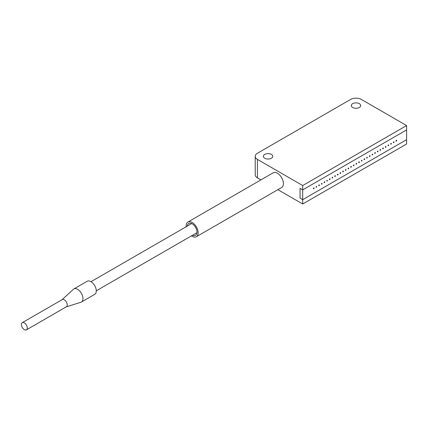 <?xml version="1.0" encoding="UTF-8"?>
<svg xmlns="http://www.w3.org/2000/svg" width="428" height="428" viewBox="0 0 428 428"><rect width="100%" height="100%" fill="white"/><g stroke="black" fill="none" stroke-linecap="round" stroke-linejoin="round"><path stroke-width="0.64" d="M396.333 141.101A0.471 0.273 120 0 0 396.333 140.331A0.471 0.273 120 0 0 396.333 141.101M393.669 142.642A0.471 0.273 120 0 0 393.669 141.871A0.471 0.273 120 0 0 393.669 142.642M391.005 144.177A0.471 0.273 120 0 0 391.005 143.407A0.471 0.273 120 0 0 391.005 144.177M388.34 145.718A0.471 0.273 120 0 0 388.34 144.948A0.471 0.273 120 0 0 388.34 145.718M385.676 147.253A0.471 0.273 120 0 0 385.676 146.483A0.471 0.273 120 0 0 385.676 147.253M383.012 148.794A0.471 0.273 120 0 0 383.012 148.024A0.471 0.273 120 0 0 383.012 148.794M380.348 150.33A0.471 0.273 120 0 0 380.348 149.559A0.471 0.273 120 0 0 380.348 150.33M377.683 151.865A0.471 0.273 120 0 0 377.683 151.1A0.471 0.273 120 0 0 377.683 151.865M375.019 153.406A0.471 0.273 120 0 0 375.019 152.636A0.471 0.273 120 0 0 375.019 153.406M372.355 154.941A0.471 0.273 120 0 0 372.355 154.176A0.471 0.273 120 0 0 372.355 154.941M369.69 156.482A0.471 0.273 120 0 0 369.69 155.712A0.471 0.273 120 0 0 369.69 156.482M367.026 158.018A0.471 0.273 120 0 0 367.026 157.253A0.471 0.273 120 0 0 367.026 158.018M364.362 159.558A0.471 0.273 120 0 0 364.362 158.788A0.471 0.273 120 0 0 364.362 159.558M361.703 161.094A0.471 0.273 120 0 0 361.703 160.329A0.471 0.273 120 0 0 361.703 161.094M359.039 162.635A0.471 0.273 120 0 0 359.039 161.864A0.471 0.273 120 0 0 359.039 162.635M356.374 164.17A0.471 0.273 120 0 0 356.374 163.4A0.471 0.273 120 0 0 356.374 164.17M353.71 165.711A0.471 0.273 120 0 0 353.71 164.941A0.471 0.273 120 0 0 353.71 165.711M351.046 167.246A0.471 0.273 120 0 0 351.046 166.476A0.471 0.273 120 0 0 351.046 167.246M348.381 168.787A0.471 0.273 120 0 0 348.381 168.017A0.471 0.273 120 0 0 348.381 168.787M345.717 170.323A0.471 0.273 120 0 0 345.717 169.552A0.471 0.273 120 0 0 345.717 170.323M343.053 171.863A0.471 0.273 120 0 0 343.053 171.093A0.471 0.273 120 0 0 343.053 171.863M340.388 173.399A0.471 0.273 120 0 0 340.388 172.628A0.471 0.273 120 0 0 340.388 173.399M337.724 174.94A0.471 0.273 120 0 0 337.724 174.169A0.471 0.273 120 0 0 337.724 174.94M335.06 176.475A0.471 0.273 120 0 0 335.06 175.705A0.471 0.273 120 0 0 335.06 176.475M332.395 178.011A0.471 0.273 120 0 0 332.395 177.246A0.471 0.273 120 0 0 332.395 178.011M329.731 179.551A0.471 0.273 120 0 0 329.731 178.781A0.471 0.273 120 0 0 329.731 179.551M327.072 181.087A0.471 0.273 120 0 0 327.072 180.322A0.471 0.273 120 0 0 327.072 181.087M324.408 182.628A0.471 0.273 120 0 0 324.408 181.857A0.471 0.273 120 0 0 324.408 182.628M321.744 184.163A0.471 0.273 120 0 0 321.744 183.398A0.471 0.273 120 0 0 321.744 184.163M319.079 185.704A0.471 0.273 120 0 0 319.079 184.933A0.471 0.273 120 0 0 319.079 185.704M316.415 187.239A0.471 0.273 120 0 0 316.415 186.474A0.471 0.273 120 0 0 316.415 187.239M313.751 188.78A0.471 0.273 120 0 0 313.751 188.01A0.471 0.273 120 0 0 313.751 188.78M302.708 199.662L300.044 198.121L300.044 188.341L302.708 189.877L302.708 199.662L300.044 198.121L300.044 188.341L302.708 189.877L406.6 129.898L406.6 139.678L302.708 199.662L302.708 203.996L406.6 144.017L406.6 139.678L302.708 199.662M27.269 327.96A4.152 2.397 -120 0 0 25.455 323.782A4.152 2.397 -120 0 0 22.261 322.675A4.152 2.397 -120 0 0 21.4 324.574A4.152 2.397 -120 0 0 23.214 328.747A4.152 2.397 -120 0 0 26.408 329.86A4.152 2.397 -120 0 0 27.269 327.96M26.408 329.86L66.367 306.79A4.152 2.397 -120 0 0 67.228 304.891A4.152 2.397 -120 0 0 65.414 300.713A4.152 2.397 -120 0 0 62.215 299.605L22.261 322.675M66.233 306.865L80.876 302.275A7.554 4.36 -120 0 0 81.39 302.05A7.554 4.36 -120 0 0 82.952 298.589A7.554 4.36 -120 0 0 79.656 290.986A7.554 4.36 -120 0 0 73.835 288.964A7.554 4.36 -120 0 0 73.381 289.296L62.087 299.68M81.39 302.05L94.711 294.362A7.554 4.36 -120 0 0 96.273 290.901A7.554 4.36 -120 0 0 92.978 283.299A7.554 4.36 -120 0 0 87.152 281.276L73.835 288.964M192.605 235.207A6.859 3.959 -120 0 0 195.585 235.309A6.859 3.959 -120 0 0 197.008 232.174A6.859 3.959 -120 0 0 194.012 225.272A6.859 3.959 -120 0 0 188.732 223.437A6.859 3.959 -120 0 0 187.33 226.07M191.476 235.855A8.474 4.895 -120 0 0 196.399 236.716A8.474 4.895 -120 0 0 198.153 232.832A8.474 4.895 -120 0 0 194.451 224.304A8.474 4.895 -120 0 0 187.919 222.03A8.474 4.895 -120 0 0 186.164 225.914A8.474 4.895 -120 0 0 186.201 226.722M196.399 236.716L281.64 187.501A8.474 4.895 -120 0 0 283.395 183.617A8.474 4.895 -120 0 0 279.698 175.089A8.474 4.895 -120 0 0 273.166 172.816L187.919 222.03M359.317 103.646A4.708 2.718 0 0 0 354.186 103.057A4.708 2.718 0 0 0 351.276 105.566A4.708 2.718 0 0 0 352.656 107.487A4.708 2.718 0 0 0 357.787 108.081A4.708 2.718 0 0 0 360.697 105.566A4.708 2.718 0 0 0 359.317 103.646M271.411 154.396A4.708 2.718 0 0 0 266.275 153.807A4.708 2.718 0 0 0 263.37 156.322A4.708 2.718 0 0 0 264.75 158.242A4.708 2.718 0 0 0 269.881 158.831A4.708 2.718 0 0 0 272.786 156.322A4.708 2.718 0 0 0 271.411 154.396M302.708 185.543L302.708 189.877L406.6 129.898L406.6 125.559L361.312 99.414A7.533 4.35 0 0 0 350.66 99.414L257.421 153.245A7.533 4.35 0 0 0 255.216 156.322A7.533 4.35 0 0 0 257.421 159.398L302.708 185.543L406.6 125.559M257.421 159.398L257.421 177.85L260.936 179.878M277.884 189.668L302.708 203.996M257.421 177.85A7.533 4.35 180 0 1 255.216 174.774L255.216 156.322M90.998 281.688L191.712 223.539M96.273 290.821L196.987 232.677"/></g></svg>
